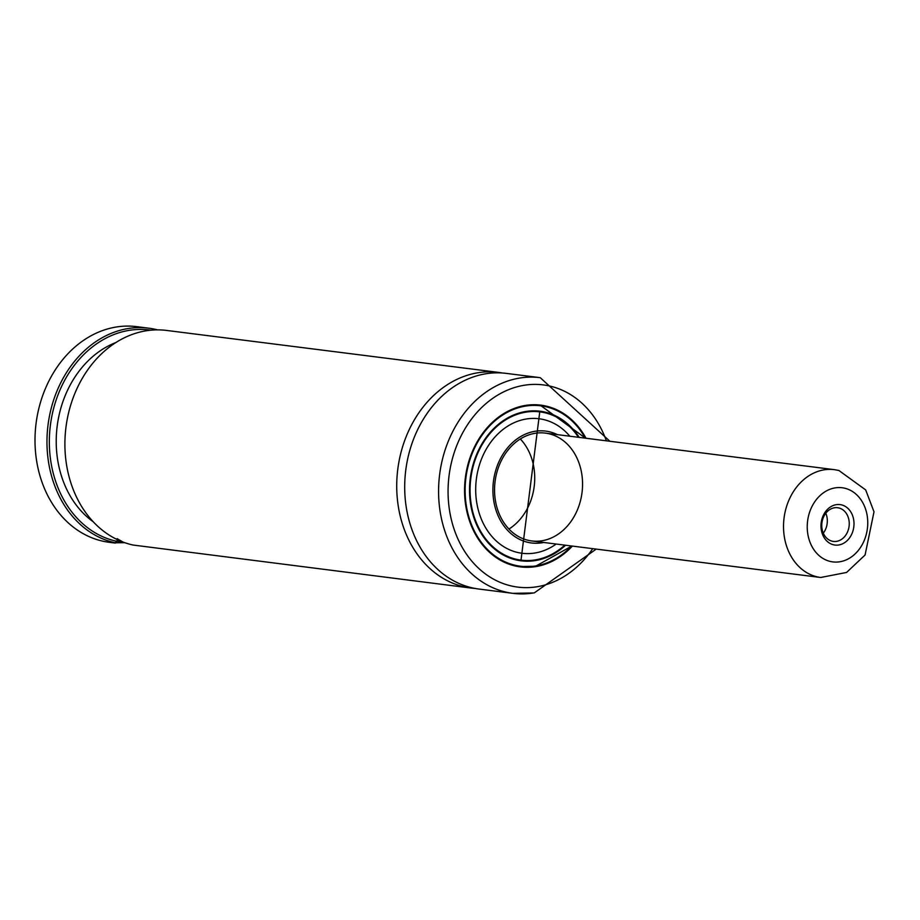 <?xml version="1.0" encoding="UTF-8"?>
<svg xmlns="http://www.w3.org/2000/svg" width="920" height="920" viewBox="0 0 920 920"><rect width="100%" height="100%" fill="white"/><g stroke="black" fill="none" stroke-linecap="round" stroke-linejoin="round"><path stroke-width="1.38" d="M117.162 538.637L122.877 541.995M498.375 372.381L166.554 330.429A108.698 87.653 97.2 0 0 66.504 423.43A108.698 87.653 97.2 0 0 133.112 545.042L471.109 588.064A108.698 87.653 -82.8 0 1 397.785 469.223A108.698 87.653 -82.8 0 1 498.375 372.381A108.698 87.653 -82.8 0 1 502.354 373.002M475.111 588.455A108.698 87.653 -82.8 0 1 471.109 588.064M150.949 330.188A106.996 86.284 97.2 0 0 51.014 420.865A106.996 86.284 97.2 0 0 116.966 541.339L117.277 539.603M124.729 542.673L115.184 542.777A108.698 87.653 -82.8 0 1 48.564 421.164A108.698 87.653 -82.8 0 1 148.614 328.164A108.698 87.653 -82.8 0 1 157.515 329.866M115.299 543.064L109.388 542.328A108.698 87.653 -82.8 0 1 36.064 423.487A108.698 87.653 -82.8 0 1 136.666 326.646L148.614 328.164M572.378 546.089A81.523 65.734 -82.8 0 1 535.797 566.605A81.523 65.734 -82.8 0 1 520.352 566.892A81.523 65.734 -82.8 0 1 465.359 477.767A81.523 65.734 -82.8 0 1 540.81 405.145A81.523 65.734 -82.8 0 1 586.017 438.242M533.542 592.952A108.698 87.653 -82.8 0 1 512.957 593.354L479.078 589.064A108.698 87.653 -82.8 0 1 405.754 470.235A108.698 87.653 -82.8 0 1 506.356 373.393L540.235 377.671L609.88 441.266M520.329 438.978A54.349 43.826 -82.8 0 1 508.944 529.034M542.029 540.753A54.349 43.826 -82.8 0 1 531.737 540.948A54.349 43.826 -82.8 0 1 495.075 481.528A54.349 43.826 -82.8 0 1 545.376 433.113A54.349 43.826 -82.8 0 1 582.532 486.174A54.349 43.826 -82.8 0 1 542.029 540.753M543.754 542.466A56.384 45.471 -82.8 0 1 542.156 542.765A56.384 45.471 -82.8 0 1 493.58 480.343A56.384 45.471 -82.8 0 1 557.393 434.631M556.174 544.042A67.793 54.659 -82.8 0 1 534.911 553.023A67.793 54.659 -82.8 0 1 479.182 465.738A67.793 54.659 -82.8 0 1 569.813 436.195M564.799 545.123A74.727 60.26 -82.8 0 1 535.359 559.889A74.727 60.26 -82.8 0 1 521.203 560.153A74.727 60.26 -82.8 0 1 470.798 478.457A74.727 60.26 -82.8 0 1 539.959 411.884A74.727 60.26 -82.8 0 1 578.438 437.287M521.203 560.153L517.224 559.659A74.727 60.26 -82.8 0 1 514.832 559.291M533.566 411.136A74.727 60.26 -82.8 0 1 535.969 411.378L539.959 411.884M523.308 560.372A75.072 60.536 -82.8 0 1 519.075 560.188M537.901 411.32A75.072 60.536 -82.8 0 1 542.041 412.194M585.499 438.184L540.569 405.455A81.178 65.469 -82.8 0 0 465.44 477.779A81.178 65.469 -82.8 0 0 520.202 566.536L535.601 566.237L571.86 546.02A81.178 65.469 -82.8 0 1 535.566 566.237A81.178 65.469 -82.8 0 1 520.202 566.536L516.408 566.053A81.178 65.469 -82.8 0 1 513.969 565.685M534.324 404.719A81.178 65.469 -82.8 0 1 536.785 404.972L540.569 405.455A81.178 65.469 -82.8 0 1 585.442 438.173M522.985 566.812A81.523 65.734 -82.8 0 1 518.362 566.605M538.809 404.926A81.523 65.734 -82.8 0 1 543.329 405.881M117.024 541.282L120.209 541.466M116.966 541.339L115.184 542.777M853.507 528.701A20.378 16.433 97.2 0 0 832.968 505.609A20.378 16.433 97.2 0 0 826.01 540.166A20.378 16.433 97.2 0 0 853.507 528.701M848.838 527.804A16.985 13.696 97.2 0 0 837.637 507.725A16.985 13.696 97.2 0 0 821.916 522.859A16.985 13.696 97.2 0 0 833.37 541.42A16.985 13.696 97.2 0 0 848.838 527.804M823.285 533.151A16.985 13.696 97.2 0 0 826.919 525.033A16.985 13.696 97.2 0 0 825.803 513.233M93.23 521.778A98.509 79.43 -82.8 0 1 57.178 426.155A98.509 79.43 -82.8 0 1 115.897 342.527M592.721 548.653A101.901 82.179 -82.8 0 1 537.096 586.741A101.901 82.179 -82.8 0 1 449.523 510.404A101.901 82.179 -82.8 0 1 506.379 390.609A101.901 82.179 -82.8 0 1 606.36 440.818M596.24 549.102L534.209 592.94L512.957 593.354A108.698 87.653 -82.8 0 1 439.633 474.524A108.698 87.653 -82.8 0 1 540.235 377.671M564.995 545.146A75.072 60.536 -82.8 0 1 535.175 560.199A75.072 60.536 -82.8 0 1 520.962 560.476A75.072 60.536 -82.8 0 1 470.327 478.4A75.072 60.536 -82.8 0 1 539.798 411.516A75.072 60.536 -82.8 0 1 578.634 437.31M565.582 545.226A75.405 60.812 -82.8 0 1 535.405 560.556A75.405 60.812 -82.8 0 1 474.858 459.011A75.405 60.812 -82.8 0 1 579.221 437.391M571.642 545.997A80.845 65.193 -82.8 0 1 535.75 565.926A80.845 65.193 -82.8 0 1 467.095 509.887A80.845 65.193 -82.8 0 1 504.24 414.069A80.845 65.193 -82.8 0 1 585.281 438.15M531.737 540.948L820.709 577.484A54.349 43.826 -82.8 0 1 784.047 518.075A54.349 43.826 -82.8 0 1 834.348 469.648L545.376 433.113M844.847 488.244A37.364 30.13 -82.8 0 1 859.234 549.263A37.364 30.13 -82.8 0 1 808.393 536.969A37.364 30.13 -82.8 0 1 844.847 488.244M520.962 560.476L539.798 411.516M820.709 577.484L846.584 572.447L865.087 554.99L874 511.807L865.674 489.911L838.879 470.476L834.348 469.648"/></g></svg>
